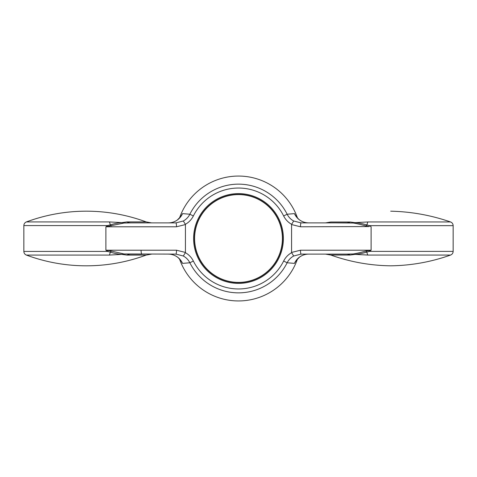 <?xml version="1.0" encoding="UTF-8"?>
<svg xmlns="http://www.w3.org/2000/svg" width="477" height="477" viewBox="0 0 477 477"><rect width="100%" height="100%" fill="white"/><g stroke="black" fill="none" stroke-linecap="round" stroke-linejoin="round"><path stroke-width="0.72" d="M352.992 253.973A15.61 14.709 46 0 1 355.001 254.378C358.305 254.223 362.293 253.436 366.968 252.029A3.905 1.485 -90 0 0 367.934 255.058L355.001 254.378L350.07 255.028A15.61 10.583 90 0 0 346.499 254.11L352.992 253.973C355.872 253.627 360.105 252.667 365.686 251.087L371.112 250.21L371.112 226.79L369.52 225.645L453.15 225.645C453.055 223.856 452.184 222.628 450.526 221.954L368.035 221.954A3.905 1.479 -90 0 0 367.063 225.013C362.347 223.582 358.31 222.789 354.948 222.634L368.035 221.954M368.989 250.443A15.61 4.657 59.9 0 1 369.484 251.385L366.968 252.029A15.61 5.474 32.7 0 0 365.686 251.087M453.15 225.645L453.15 251.385L369.484 251.385L371.112 250.21L300.504 250.21A3.905 0.572 90 0 0 301.076 254.11L346.499 254.11M350.124 222.02L330.704 222.02L325.564 222.89L346.648 222.89A15.61 10.56 90 0 0 350.124 222.02L354.948 222.634A15.61 14.739 133.5 0 1 352.98 223.021L335.098 222.89M365.811 225.931A15.61 5.414 147.3 0 0 367.063 225.013L369.52 225.645A15.61 4.651 120.1 0 1 369.037 226.563L365.811 225.931C360.153 224.327 355.872 223.361 352.98 223.021M369.037 226.563L300.504 226.79A3.905 0.572 -90 0 1 301.076 222.89L293.683 220.994C290.815 219.42 288.633 217.166 287.136 214.233L294.446 213.613L296.712 217.142M123.996 223.039A15.61 14.674 -134.7 0 1 121.927 222.61C118.672 222.765 114.748 223.534 110.157 224.917A3.905 1.491 90 0 0 109.203 221.924L121.927 222.61L127.007 221.918A15.61 10.613 -90 0 0 130.692 222.89L123.996 223.039L105.888 226.79L176.496 226.79A3.905 0.572 -90 0 0 175.924 222.89L130.692 222.89M108.076 226.551A15.61 4.669 -120.1 0 1 107.563 225.579L110.157 224.917A15.61 5.551 -147.3 0 0 111.475 225.883M108.076 250.449L105.888 250.21L107.563 251.421A15.61 4.669 -59.9 0 1 108.076 250.449L111.475 251.117A15.61 5.551 -32.7 0 0 110.157 252.083L107.563 251.421L23.85 251.421L23.85 225.579L107.563 225.579L105.888 226.79L105.888 250.21L176.496 250.21A3.905 0.572 90 0 1 175.924 254.11L183.317 256.006C186.185 257.58 188.367 259.834 189.864 262.767L182.554 263.387L180.288 259.858M141.073 250.21A3.905 0.829 90 0 0 141.902 254.11L130.692 254.11A15.61 10.613 -90 0 0 127.007 255.082L121.927 254.39A15.61 14.674 -45.3 0 1 123.996 253.961L175.924 254.11M111.475 251.117L123.996 253.961M110.157 252.083C114.718 253.466 118.642 254.235 121.927 254.39L109.203 255.076A3.905 1.491 90 0 0 110.157 252.083M180.705 260.454L178.255 257.729C175.423 255.374 172.114 254.169 168.321 254.11A15.61 15.574 -90 0 1 182.554 263.387M180.288 217.142L182.554 213.613A15.61 15.574 -90 0 1 168.321 222.89C171.654 222.86 174.66 221.888 177.337 219.986L180.705 216.546M296.295 216.546L298.745 219.271C301.577 221.626 304.886 222.831 308.679 222.89A15.61 15.574 90 0 1 294.446 213.613M296.712 259.858L294.446 263.387A15.61 15.574 90 0 1 308.679 254.11C305.346 254.14 302.34 255.112 299.663 257.014L296.295 260.454M282.599 238.5A44.099 44.099 0 0 0 238.5 194.401A44.099 44.099 0 0 0 194.401 238.5A44.099 44.099 0 0 0 238.5 282.599A44.099 44.099 0 0 0 282.599 238.5M176.496 250.21L185.422 252.446A0.489 0.489 0 0 1 185.368 252.679A19.527 19.527 0 0 1 193.346 261.026A50.461 50.461 0 0 0 283.654 261.026A19.527 19.527 0 0 1 291.632 252.679L293.683 256.006L301.076 254.11M291.632 252.679A0.489 0.489 0 0 1 291.578 252.446L300.504 250.21M294.446 263.387L287.136 262.767C288.633 259.834 290.815 257.58 293.683 256.006M185.368 252.679L183.317 256.006M300.504 226.79L291.578 224.554A0.489 0.489 0 0 1 291.632 224.321A19.527 19.527 0 0 1 283.654 215.974A50.461 50.461 0 0 0 193.346 215.974A19.527 19.527 0 0 1 185.368 224.321L183.317 220.994L175.924 222.89M185.368 224.321A0.489 0.489 0 0 1 185.422 224.554L176.496 226.79M182.554 213.613L189.864 214.233C188.367 217.166 186.185 219.42 183.317 220.994M291.632 224.321L293.683 220.994M301.076 222.89L346.648 222.89M185.422 252.446L185.422 224.554M291.578 252.446L291.578 224.554M23.85 225.579C23.939 223.832 24.786 222.61 26.396 221.924C45.726 214.793 65.689 211.21 86.295 211.18A172.37 172.37 0 0 0 26.396 221.924L109.203 221.924M23.85 251.421C23.939 253.168 24.786 254.39 26.396 255.076A172.37 172.37 0 0 0 86.295 265.82C106.89 265.79 126.852 262.213 146.177 255.082L151.597 254.11M297.517 218.096A62.445 62.445 0 0 0 179.483 218.096M179.483 258.904A62.445 62.445 0 0 0 297.517 258.904M238.5 194.592A43.908 43.908 0 0 0 200.477 260.454A43.908 43.908 0 0 0 276.523 260.454A43.908 43.908 0 0 0 238.5 194.592M325.493 254.11L330.758 255.028L350.07 255.028M151.597 222.89L146.177 221.918L127.007 221.918M127.007 255.082L146.177 255.082A172.37 172.37 0 0 1 86.295 265.82M367.934 255.058L450.562 255.058C431.202 261.956 411.252 265.54 390.705 265.82C370.128 265.54 350.142 261.945 330.758 255.028M26.396 255.076L109.203 255.076M283.38 238.5A44.88 44.88 0 0 0 216.057 199.63A44.88 44.88 0 0 0 216.057 277.37A44.88 44.88 0 0 0 283.38 238.5M283.654 261.026L287.136 262.767A54.354 54.354 0 0 1 189.864 262.767L193.346 261.026M193.346 215.974L189.864 214.233A54.354 54.354 0 0 1 287.136 214.233L283.654 215.974M453.15 251.385C453.061 253.156 452.196 254.378 450.562 255.058M146.177 221.918A172.37 172.37 0 0 0 86.295 211.18M450.526 221.954C431.148 215.24 411.21 211.651 390.705 211.18"/></g></svg>
